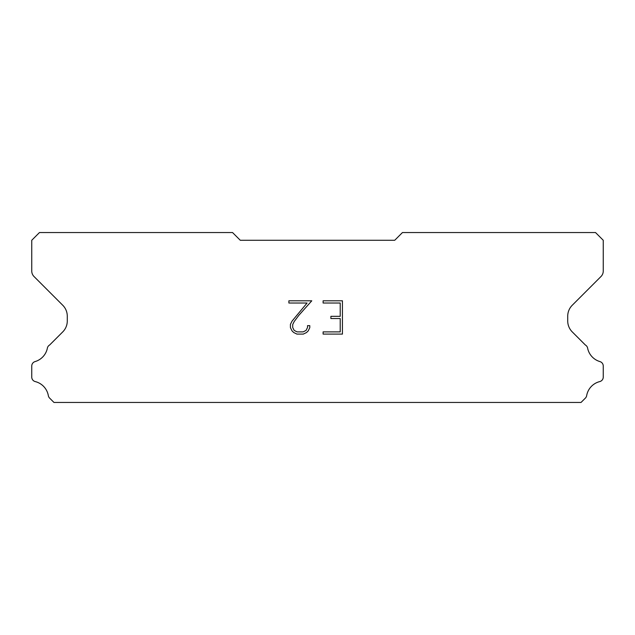 <?xml version="1.0" encoding="UTF-8"?>
<svg xmlns="http://www.w3.org/2000/svg" width="635" height="635" viewBox="0 0 635 635"><rect width="100%" height="100%" fill="white"/><g stroke="black" fill="none" stroke-linecap="round" stroke-linejoin="round"><path stroke-width="0.95" d="M340.217 331.883L340.217 318.556L330.891 318.556L330.891 316.341L340.217 316.341L340.217 303.022L323.112 303.022L323.112 300.799L342.44 300.799L342.44 334.097L323.112 334.097L323.112 331.883L340.217 331.883M309.785 325.652L309.785 327.652L308.205 330.906L306.562 332.518L303.308 334.097L296.91 334.097L293.68 332.494L292.029 330.867L290.425 327.62L290.425 324.326L292.029 321.135L307.078 303.022L288.885 303.022L288.885 300.799L311.785 300.799L298.815 315.365L294.203 321.516L292.703 324.556L292.703 327.477L294.156 330.406L297.109 331.883L303.133 331.883L306.062 330.406L307.53 327.477L307.53 325.652L309.785 325.652M394.732 240.268L240.268 240.268L232.545 232.545L39.473 232.545L31.75 240.268L31.75 271.05A7.723 7.723 0 0 0 34.012 276.511L62.754 305.252A15.446 15.446 0 0 1 67.278 316.174L67.278 320.969A15.446 15.446 0 0 1 62.754 331.891L49.617 345.019A4.635 4.635 0 0 0 47.315 348.44A17.605 17.605 0 0 1 35.076 361.585A4.635 4.635 0 0 0 31.75 366.03L31.75 377.087A4.635 4.635 0 0 0 35.258 381.587A17.605 17.605 0 0 1 48.331 395.629A4.635 4.635 0 0 0 49.617 398.097L53.975 402.455L581.025 402.455L585.383 398.097A4.635 4.635 0 0 0 586.669 395.629A17.605 17.605 0 0 1 599.742 381.587A4.635 4.635 0 0 0 603.25 377.087L603.25 366.03A4.635 4.635 0 0 0 599.924 361.585A17.605 17.605 0 0 1 587.685 348.44A4.635 4.635 0 0 0 585.383 345.019L572.246 331.891A15.446 15.446 0 0 1 567.722 320.969L567.722 316.174A15.446 15.446 0 0 1 572.246 305.252L600.988 276.511A7.723 7.723 0 0 0 603.25 271.05L603.25 240.268L595.527 232.545L402.455 232.545L394.732 240.268"/></g></svg>

